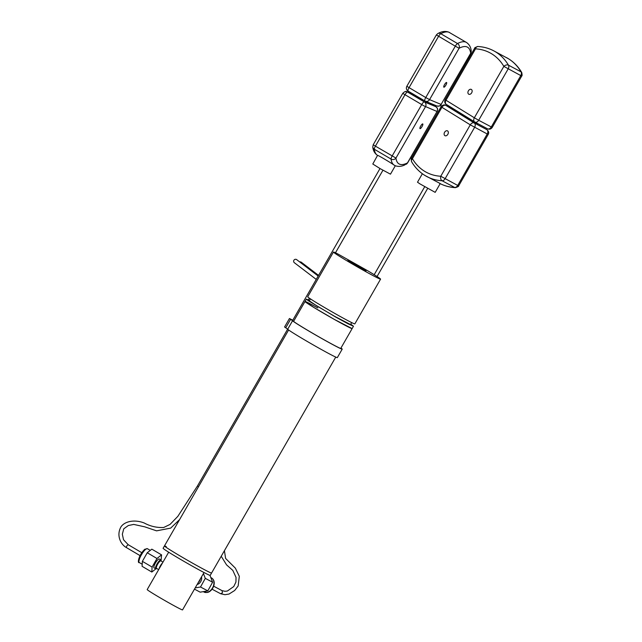 <?xml version="1.0" encoding="UTF-8"?>
<svg xmlns="http://www.w3.org/2000/svg" width="642" height="642" viewBox="0 0 642 642"><rect width="100%" height="100%" fill="white"/><g stroke="black" fill="none" stroke-linecap="round" stroke-linejoin="round"><path stroke-width="0.96" d="M288.619 329.988L164.456 545.925A27.181 0.947 29.9 0 0 194.67 564.342A27.181 0.947 29.9 0 0 211.579 573.017A27.181 0.947 -150.1 0 1 204.341 569.631A27.181 0.947 -150.1 0 1 178.564 555.049A27.181 0.947 -150.1 0 1 164.456 545.925A27.181 0.947 -150.1 0 1 166.278 546.567M293.571 321.385L305.006 301.491L313.85 307.446L334.209 319.347L352.129 328.592A27.181 0.947 -150.1 0 1 335.22 319.909A27.181 0.947 -150.1 0 1 305.006 301.491A27.181 0.947 -150.1 0 1 317.814 307.895M168.677 552.208L147.195 589.573A20.383 0.714 29.9 0 0 157.772 596.418A20.383 0.714 29.9 0 0 177.112 607.356A20.383 0.714 29.9 0 0 182.537 609.9L204.02 572.528M335.75 357.088L210.223 575.376A27.181 0.947 -150.1 0 1 202.992 571.99A27.181 0.947 -150.1 0 1 177.208 557.4A27.181 0.947 -150.1 0 1 163.1 548.276L164.456 545.925M156.752 568.491L156.536 568.635A5.144 1.332 -59.6 0 1 155.709 568.828A5.144 1.332 -59.6 0 1 155.508 567.729A5.144 1.332 -59.6 0 1 158.791 561.389A5.144 1.332 -59.6 0 1 160.925 559.952A5.144 1.332 -59.6 0 1 161.158 560.771L161.142 561.028M158.67 569.614L156.512 568.355A4.333 1.123 -59.6 0 1 156.343 567.432A4.333 1.123 -59.6 0 1 159.104 562.095A4.333 1.123 -59.6 0 1 160.901 560.883L162.988 562.111M159.088 568.892A4.333 1.123 -59.6 0 1 161.824 563.692A4.333 1.123 -59.6 0 1 162.474 563.002M159.449 568.266A3.788 0.979 -59.6 0 1 161.768 564.013A3.788 0.979 -59.6 0 1 162.113 563.628M154.232 567.953A5.168 1.332 -59.6 0 1 154.08 567.905A5.168 1.332 -59.6 0 1 154.834 564.101A5.168 1.332 -59.6 0 1 158.229 559.375A5.168 1.332 -59.6 0 1 159.312 559.005L159.312 559.005M155.854 568.876L151.825 572.038L152.098 567.063L156.969 558.484L161.559 554.873L161.102 560.177M161.559 554.873L151.825 549.159L147.235 552.762L156.969 558.484M147.235 552.762L142.364 561.341L152.098 567.063M142.364 561.341L142.091 566.316L151.825 572.038M200.328 578.964A5.144 3.635 117.9 0 1 198.258 582.551M201.5 576.917A5.168 3.651 117.9 0 1 197.158 584.461M203.434 573.555L205.296 578.362L200.513 587.005L195.184 587.903M200.513 587.005L207.815 590.873L200.192 592.165L194.47 589.139M207.815 590.873L212.606 582.23L205.296 578.362M212.606 582.23L209.95 575.36M335.469 252.787A27.181 0.947 -150.1 0 1 337.636 253.847L367.906 270.884A27.181 0.947 -150.1 0 1 380.57 279.142A27.181 0.947 -150.1 0 1 362.65 269.897A27.181 0.947 -150.1 0 1 333.447 252.041A27.181 0.947 -150.1 0 1 335.421 252.763M333.447 252.041L307.719 296.781A27.181 0.947 29.9 0 0 336.922 314.636A27.181 0.947 29.9 0 0 354.841 323.881L380.57 279.142M354.833 263.934L366.076 270.804L351.351 262.674L347.94 260.379L354.833 263.934M310.431 298.875L309.308 300.833L317.044 306.041L334.859 316.45L350.54 324.547L351.664 322.589M309.532 300.432L306.362 299.14L308.353 300.745L335.565 316.988L348.116 323.833L353.485 326.24L350.773 324.146M318.183 276.036L296.684 259.649A1.926 1.862 127.3 0 0 293.643 261.053A1.926 1.862 127.3 0 0 294.349 262.714L316.241 279.406M318.56 275.386L301.315 262.241A1.926 1.862 127.3 0 0 299.694 261.944M287.672 329.258A28.81 1.003 29.9 0 0 310.784 343.502A28.81 1.003 29.9 0 0 336.344 357.345A28.81 1.003 29.9 0 0 337.331 357.61L342.202 349.136A28.81 1.003 -150.1 0 1 341.223 348.871A28.81 1.003 -150.1 0 1 315.655 335.028A28.81 1.003 -150.1 0 1 292.551 320.783L287.672 329.258A25.15 0.875 -150.1 0 0 285.73 327.797L290.601 319.315A25.15 0.875 -150.1 0 1 292.543 320.775L287.664 329.25M340.886 348.157A27.726 0.971 -150.1 0 1 341.263 348.59A27.726 0.971 -150.1 0 1 340.316 348.333A27.726 0.971 -150.1 0 1 315.72 335.02A27.726 0.971 -150.1 0 1 293.482 321.313A26.242 0.915 29.9 0 0 291.396 319.748L292.76 320.254M340.958 348.028A28.81 1.003 -150.1 0 1 342.202 349.136M292.776 320.214L289.446 318.512L284.575 326.987L285.73 327.797M289.446 318.512L290.601 319.315M198.514 486.668L197.463 485.986L287.616 329.194M179.591 519.603L170.668 528.117L156.568 530.846L144.723 526.825L133.721 524.418L128.32 525.541L123.754 528.815L122.333 534.232L123.521 539.729L128.175 544.681L126.803 545.917L126.241 547.482C120.889 544.577 116.041 535.452 121.009 526.817C124.668 521.336 134.563 519.185 144.217 522.997C150.308 526.304 156.792 527.804 163.678 527.499L170.05 524.41L177.834 516.361L197.463 485.986M377.753 155.508C376.445 154.24 391.203 162.916 394.485 165.339A70.668 18.514 -59.6 0 1 394.284 165.227A70.668 18.514 -59.6 0 1 391.066 159.08L374.326 149.241A3.531 3.234 172.5 0 1 372.777 146.97C373.13 150.653 374.719 153.462 377.544 155.396A70.668 18.514 -59.6 0 1 374.326 149.241A3.531 0.923 -59.6 0 1 375.418 146.143L395.953 158.068A3.531 3.234 172.5 0 1 391.066 159.08A3.531 0.923 -59.6 0 1 392.158 155.982L421.698 104.606A3.531 0.923 -59.6 0 1 424.322 101.901A3.531 3.411 112.6 0 1 425.502 106.692L395.953 158.068C396.379 161.286 397.591 163.333 399.581 164.191C401.611 165.002 404.251 164.561 407.493 162.867L437.041 111.491L424.025 105.93L402.759 93.371L373.219 144.747L375.418 146.143L404.958 94.767A3.531 0.923 -59.6 0 1 407.582 92.071L414.901 95.112M420.028 128.641A2.72 0.714 -59.6 0 1 420.004 128.625A2.72 0.714 -59.6 0 1 420.743 125.96A2.72 0.714 -59.6 0 1 422.741 123.93A2.72 0.714 -59.6 0 1 422.757 123.938A2.72 0.714 -59.6 0 1 422.019 126.602A2.72 0.714 -59.6 0 1 420.028 128.641M377.544 155.396L372.801 164.007L380.297 168.726L390.48 174.167L395.32 165.74M423.014 99.879L422.572 100.345L415.414 96.18L415.743 95.61M429.041 102.736L428.671 103.017L422.998 99.895M372.777 146.97L373.219 144.747M404.99 91.742A3.531 3.411 112.6 0 1 407.582 92.071L424.322 101.901L435.862 106.7A3.531 3.411 112.6 0 1 437.041 111.491L407.622 162.899L404.532 165.058C401.354 166.551 398.273 166.776 395.287 165.732L394.228 165.195M406.185 164.272A3.531 3.146 -117.5 0 0 407.493 162.867L407.622 162.899M429.265 102.824L435.862 106.7A3.531 0.923 -59.6 0 1 435.886 106.716L435.886 106.716A3.531 0.923 -59.6 0 1 435.918 106.741M471.204 50.862C470.859 47.171 469.262 44.362 466.437 42.436A70.668 18.514 120.4 0 0 465.835 42.139A70.668 18.514 120.4 0 0 457.505 43.536A3.531 3.146 62.5 0 1 459.102 48.254C462.384 46.553 465.025 46.112 467.015 46.922C468.997 47.765 470.209 49.803 470.642 53.053A3.531 3.234 -7.5 0 0 471.204 50.862L470.771 53.085L441.102 104.429L470.771 53.085M466.437 42.436L448.702 32.1C445.717 31.057 442.627 31.273 439.449 32.766L437.796 33.553A3.531 3.146 62.5 0 1 440.773 33.697A3.531 0.923 120.4 0 0 438.566 36.329L409.026 87.705A3.531 0.923 120.4 0 0 408.095 91.108L408.095 91.108A3.531 0.923 120.4 0 0 408.127 91.124L424.803 100.93M446.567 82.481A2.72 0.714 120.4 0 0 444.577 84.519A2.72 0.714 120.4 0 0 443.839 87.184A2.72 0.714 120.4 0 0 443.863 87.192A2.72 0.714 120.4 0 0 445.853 85.153A2.72 0.714 120.4 0 0 446.591 82.497A2.72 0.714 120.4 0 0 446.567 82.481M425.758 97.544L429.562 99.63L459.102 48.254L455.298 46.168L425.758 97.544A3.531 0.923 120.4 0 0 424.827 100.946L424.827 100.946A3.531 0.923 120.4 0 0 424.86 100.963L425.261 101.163A3.531 3.411 112.6 0 1 424.86 100.963L408.095 91.108C406.362 89.824 405.937 88.219 406.819 86.301L425.758 97.544M449.705 32.598A70.668 18.514 120.4 0 0 449.103 32.301A70.668 18.514 120.4 0 0 440.773 33.697L457.505 43.536A3.531 0.923 120.4 0 0 455.298 46.168L436.367 34.933L406.819 86.301M222.084 590.664L222.421 592.847L220.679 593.754L212.069 589.204M224.427 550.676L225.607 558.436L235.365 568.154L239.314 576.331L238.15 585.977L234.675 590.488L229.017 594.059L224.941 594.701L220.679 593.754M439.489 183.291C444.368 185.875 449.673 187.328 455.395 187.657A3.531 2.383 -86.8 0 1 454.688 187.464A70.668 49.771 118 0 1 440.179 183.652M441.078 106.733L441.921 107.31L412.413 158.71C415.51 163.959 419.523 168.124 424.45 171.205C429.41 174.239 434.851 175.916 440.773 176.245L457.714 185.442A3.531 2.488 118 0 1 454.688 187.464L442.089 180.755A3.531 2.383 -86.8 0 1 440.773 176.245L470.281 124.845A3.531 2.504 121.7 0 1 472.175 123.031A3.531 2.504 121.7 0 1 474.253 122.967L486.861 129.668A3.531 2.504 121.7 0 1 486.957 129.732L486.861 129.668A3.531 2.488 118 0 1 487.222 134.042L457.714 185.442L458.653 185.891L488.169 134.491L470.281 124.845L441.921 107.31A3.531 2.504 121.7 0 1 445.893 105.424L456.43 111.034L445.797 105.368A3.531 2.488 118 0 1 445.893 105.424L474.253 122.967A3.531 2.488 118 0 1 474.615 127.333L445.107 178.733A3.531 2.488 118 0 1 442.089 180.755A70.668 49.771 118 0 1 426.882 176.582A70.668 49.771 118 0 1 425.911 176.044L423.921 174.817M411.562 158.125L412.413 158.71A3.531 2.303 149.4 0 0 411.586 161.688L411.586 161.688C411.129 159.344 411.121 158.165 411.562 158.125L441.07 106.733C440.171 107.479 443.405 103.579 445.797 105.368M444.874 135.631A2.72 1.918 118 0 1 444.569 132.324A2.72 1.918 118 0 1 447.506 130.88A2.72 1.918 118 0 1 447.578 130.92A2.72 1.918 118 0 1 447.891 134.234A2.72 1.918 118 0 1 444.954 135.679A2.72 1.918 118 0 1 444.874 135.631M422.364 173.741L417.501 182.208L419.956 183.885L435.18 192.359L440.235 183.556L424.803 175.394C419.419 172.032 415.013 167.466 411.586 161.688M463.757 115.199L463.516 115.616L457.216 112.109L456.205 111.419L456.582 110.761M477.704 123.577L477.375 124.155L469.663 119.861L468.419 119.011L468.812 118.329M493.81 50.862C488.931 48.278 483.627 46.826 477.905 46.497A3.531 2.383 93.2 0 0 475.489 48.848C481.484 49.193 486.925 50.878 491.812 53.888C496.683 56.913 500.704 61.078 503.85 66.383A3.531 2.303 -30.6 0 1 508.456 65.155A70.668 49.771 -62 0 0 495.784 52.002A70.668 49.771 -62 0 0 493.81 50.862L508.488 58.767C513.881 62.122 518.287 66.688 521.713 72.466L521.713 72.466A3.531 2.303 -30.6 0 0 521.063 71.864A70.668 49.771 -62 0 0 508.392 58.703A70.668 49.771 -62 0 0 506.418 57.571M471.388 89.455A2.72 1.918 -62 0 0 471.308 89.415A2.72 1.918 -62 0 0 468.371 90.859A2.72 1.918 -62 0 0 468.684 94.173A2.72 1.918 -62 0 0 468.756 94.214A2.72 1.918 -62 0 0 471.693 92.769A2.72 1.918 -62 0 0 471.388 89.455M445.131 99.662L445.981 100.24L475.489 48.848L474.639 48.262L445.131 99.662C444.32 101.749 444.721 103.338 446.334 104.429A3.531 2.504 121.7 0 0 446.439 104.485L474.599 121.9M475 122.124L487.398 128.729A3.531 2.488 -62 0 0 487.503 128.785L474.695 121.964A3.531 2.504 121.7 0 1 473.748 120.295A3.531 2.504 121.7 0 1 474.342 117.783L478.675 120.271L508.183 68.871A3.531 2.488 -62 0 0 508.456 65.155L521.063 71.864A3.531 2.488 -62 0 1 520.79 75.579L503.85 66.383L474.342 117.783L445.981 100.24A3.531 2.504 121.7 0 0 445.387 102.752A3.531 2.504 121.7 0 0 446.334 104.429L474.695 121.964A3.531 2.504 121.7 0 0 474.799 122.02A3.531 2.488 -62 0 0 474.895 122.076L474.895 122.076A3.531 2.488 -62 0 0 478.675 120.271L492.221 127.429L521.737 76.029C522.203 75.852 522.195 74.665 521.713 72.466M492.221 127.429C490.986 129.146 489.413 129.604 487.503 128.785L487.503 128.785A3.531 2.488 -62 0 0 491.282 126.98L520.79 75.579L521.737 76.029M145.726 549.271A8.017 2.07 120.4 0 0 140.446 556.606A8.017 2.07 120.4 0 0 139.274 562.52C137.532 563.788 137.934 556.036 144.723 549.279L147.403 548.693A8.017 2.07 120.4 0 0 145.726 549.271M144.498 549.6L140.429 554.977L138.929 561.06M203.939 592.044A8.017 5.666 -62.1 0 0 206.82 592.446A8.017 5.666 -62.1 0 0 213.473 585.769A8.017 5.666 -62.1 0 0 211.443 577.872C217.309 581.339 212.879 591.683 207.125 592.502L203.201 591.651M436.809 105.962A3.531 3.411 112.6 0 0 441.102 104.429L429.562 99.63A3.531 3.411 112.6 0 1 425.261 101.163L436.809 105.962C439.585 106.291 441.062 105.786 441.223 104.461M463.676 115.335L468.732 118.457L463.676 115.327M340.693 348.486L353.485 326.24M155.709 568.828L153.96 567.801M160.925 559.952L159.304 558.997M142.203 564.246L139.274 562.52M150.268 550.379L147.403 548.693M210.785 577.527L211.443 577.872M306.362 299.14L305.006 301.491M379.992 168.549L292.575 320.567M126.249 547.49L140.052 555.619M382.937 170.242L335.108 253.421M309.38 298.161L308.024 300.52M128.167 544.673L141.77 552.69M414.708 95L407.18 91.87C406.145 90.923 404.669 91.429 402.759 93.371M429.281 102.832L435.886 106.716C437.82 108.867 437.812 107.487 437.162 111.523M437.796 33.553L436.367 34.933M424.707 186.718L374.19 274.704M222.124 590.68L213.658 586.194M427.652 188.411L377.055 276.533M221.225 556.245L226.562 564.88L232.805 570.385L236.039 577.415L235.919 582.101L233.744 586.547L227.34 591.041L224.973 591.306L222.052 590.64M455.395 187.657C457.818 186.886 458.902 186.292 458.653 185.891M486.957 129.732C488.739 131.281 489.14 132.87 488.169 134.491M477.905 46.497C475.481 47.275 474.398 47.861 474.639 48.262"/></g></svg>

